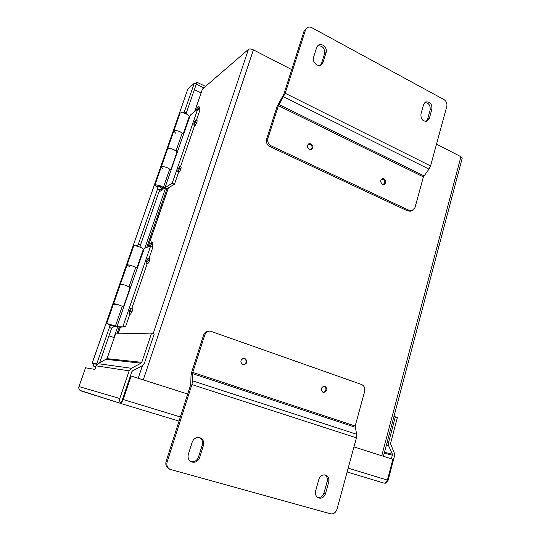 <?xml version="1.0" encoding="UTF-8"?>
<svg xmlns="http://www.w3.org/2000/svg" width="541" height="541" viewBox="0 0 541 541"><rect width="100%" height="100%" fill="white"/><g stroke="black" fill="none" stroke-linecap="round" stroke-linejoin="round"><path stroke-width="0.81" d="M122.516 399.332L121.17 403.315C119.71 402.058 119.25 400.448 119.798 398.501L129.157 370.842L131.341 368.272L141.045 363.187L141.776 362.328L151.581 333.107L154.199 334.007L144.427 363.2L142.276 365.736L132.579 370.835L131.842 371.701L122.476 399.468M348.174 468.148L387.41 480.11L385.131 483.235L383.353 482.93L385.138 483.235C386.599 482.971 387.586 481.997 388.1 480.327L394.497 455.853L394.288 452.952L390.494 443.606L397.371 417.496L395.363 416.807L388.465 442.944L388.675 445.852L392.408 454.23L391.522 458.863M130.428 375.921L121.177 403.322L123.213 399.535L131.132 376.042L130.428 375.921M129.157 370.842L96.122 365.838L94.878 369.402L85.546 367.799L78.972 386.551L119.798 398.501M96.122 365.838L98.009 363.667L107.023 358.656L115.578 333.878L151.581 333.107M122.056 403.857L80.088 390.419C78.891 389.398 78.519 388.113 78.972 386.551M387.41 480.11L392.854 459.289L353.963 446.92M187.7 394.031L131.132 376.042M395.363 416.807L393.922 416.57M122.124 403.877L179.024 421.094L122.117 403.877M383.353 482.93L347.133 471.968L383.366 482.937M156.91 187.166L154.888 185.245C155.652 184.562 157.681 184.853 160.981 186.104L163.402 187.402L169.739 169.096L167.345 167.757C164.065 166.493 162.036 166.236 161.259 166.986C162.036 166.236 164.065 166.493 167.345 167.757L170.131 169.421M163.402 187.402L160.305 186.523C158.621 185.881 157.587 185.739 157.201 186.084L157.039 186.544C157.431 186.199 158.466 186.341 160.143 186.983L161.847 188.275L162.199 187.26M167.554 148.931L167.561 148.91C168.359 148.092 170.388 148.322 173.647 149.6L176.008 150.973L182.216 133.039L179.876 131.632C176.65 130.334 174.621 130.131 173.796 131.017C174.621 130.131 176.65 130.334 179.876 131.632L182.594 133.397M176.393 151.318L177.644 151.067L190.378 115.023L197.708 109.106L199.906 110.134L196.41 120.318M194.645 125.451L180.471 166.75M178.699 171.91L174.472 184.224L167.169 188.538L161.57 188.836M177.644 151.067L165.039 187.551L172.2 183.257L174.472 184.224M161.955 187.957L165.039 187.551M197.708 109.106L172.2 183.257M177.414 152.555L176.738 152.684M171.375 169.218L169.597 169.509M183.852 133.106L182.053 133.519M163.159 168.961L161.259 166.986L154.888 185.245M171.003 169.279L176.853 152.359C176.961 151.575 175.893 150.655 173.647 149.6C170.388 148.322 168.359 148.092 167.561 148.91L179.977 113.306C180.816 112.359 182.844 112.535 186.05 113.84C188.254 114.935 189.289 115.923 189.147 116.802L183.48 133.194M175.609 133.174L173.796 131.017M162.726 189.005L162.435 189.857L161.144 189.316M162.435 189.857L158.898 191.967M244.038 358.514L243.45 358.27M244.857 358.385L244.119 358.237C240.265 359.711 239.852 361.888 242.889 364.776L243.558 364.918C247.46 363.484 247.893 361.307 244.857 358.385M324.985 386.186L324.472 386.071C320.827 387.41 320.414 389.506 323.234 392.347L323.701 392.455C327.373 391.143 327.799 389.053 324.985 386.186M169.888 469.297L168.92 468.797C166.229 467.167 165.289 464.685 166.114 461.358L190.79 384.387L190.98 375.921L191.649 372.269L203.558 335.21C204.545 332.62 206.344 331.248 208.954 331.072L209.955 331.051M190.804 461.581C194.388 462.271 196.944 460.776 198.473 457.111L202.273 444.959C203.064 441.632 202.104 439.17 199.392 437.568M317.817 497.558C320.745 497.801 322.788 496.32 323.937 493.101L327.116 481.639C327.758 478.616 326.96 476.357 324.722 474.863M191.913 384.577L356.438 437.831L336.935 509.365C335.697 512.78 333.547 514.261 330.497 513.794L169.975 469.338C167.27 467.701 166.337 465.213 167.155 461.865L191.913 384.577L192.589 380.844L192.758 372.404L204.708 335.197C205.695 332.6 207.501 331.22 210.124 331.045L361.53 384.475C364.221 385.787 365.256 388.113 364.641 391.461L355.173 426.038L356.641 434.288L192.589 380.844M356.438 437.831L356.641 434.288M203.443 445.392L199.636 457.598C197.918 461.541 195.166 462.968 191.386 461.879C188.538 460.323 187.524 457.814 188.336 454.359L192.204 442.092C193.793 438.386 196.376 436.932 199.974 437.73C203.098 439.177 204.255 441.733 203.443 445.392L202.273 444.959M328.678 482.18L325.493 493.69C324.113 497.314 321.8 498.734 318.568 497.943C315.944 496.591 314.97 494.237 315.646 490.87L318.879 479.306C320.191 475.837 322.409 474.416 325.52 475.045C328.292 476.317 329.347 478.697 328.678 482.18L327.116 481.639M242.95 364.796L243.572 364.634M244.153 358.582L244.255 358.588C245.742 359.346 246.331 360.604 246.006 362.362L245.932 362.592C245.35 363.992 244.356 364.681 242.943 364.648L242.449 364.438M108.991 324.634L106.685 323.498L115.436 326.007L122.273 306.253L119.662 305.219C116.207 304.056 114.171 303.582 113.556 303.792C114.171 303.582 116.207 304.056 119.662 305.219L122.719 306.47M115.436 326.007L109.113 324.282L108.944 324.776L113.995 326.399L114.232 325.723M123.544 306.558L130.117 287.548L126.459 285.628C123.023 284.451 120.988 284.005 120.352 284.296L120.352 284.296C120.988 284.005 123.023 284.451 126.459 285.628L129.035 286.703L135.73 267.362L133.187 266.24C129.779 265.049 127.744 264.637 127.081 265.009C127.744 264.637 129.779 265.049 133.187 266.24L136.163 267.619M129.475 286.94L130.665 287.014L144.312 248.346L150.662 245.871L153.002 246.784L148.998 258.436M147.193 263.704L131.774 308.607M129.935 313.969L125.512 326.865L119.345 327.197L114.05 326.257M130.665 287.014L117.059 326.385L123.084 326.034L125.512 326.865M114.151 325.952L117.059 326.385M150.662 245.871L123.084 326.034M130.706 287.738L130.07 287.697M123.896 306.598L122.212 306.422M137.36 267.646L135.649 267.606M115.808 305.036L113.556 303.792L106.685 323.498M129.231 266.463L127.081 265.009L113.556 303.792M127.081 265.009L133.735 245.918C134.418 245.472 136.454 245.857 139.835 247.061C142.195 248.008 143.372 248.732 143.365 249.225L137.001 267.639M115.132 326.527L113.975 326.453M115.03 326.811L113.772 326.886M382.48 184.278L384.137 184.42C386.375 182.736 386.348 180.856 384.049 178.78L382.359 178.638C380.14 180.336 380.181 182.216 382.48 184.278M309.283 149.472L311.427 149.532C313.543 147.693 313.408 145.779 311.028 143.798L308.843 143.744C306.761 145.603 306.909 147.51 309.283 149.472M410.355 211.2L407.691 210.936L269.905 146.611C266.99 144.893 265.888 142.398 266.591 139.125L277.073 106.516L283.842 94.181L304.056 31.135L306.835 27.963M426.152 121.461L427.559 119.236L430.149 109.877C430.521 105.387 428.763 102.939 424.868 102.533M320.515 65.136L321.53 63.371L324.593 53.586C324.843 48.075 322.497 45.512 317.547 45.897M304.056 31.135L306.99 27.841C308.438 26.84 310.054 26.793 311.826 27.692L443.992 99.578C446.386 101.194 447.319 103.48 446.798 106.415L430.568 165.945L428.993 169.13L423.393 176.893L414.981 207.616L411.965 210.787L409.402 210.496L271.244 145.894C268.316 144.17 267.207 141.661 267.91 138.374L266.591 139.125M305.489 30.005L285.222 93.268L278.419 105.651L267.91 138.374M420.945 114.063L423.583 104.643L425.747 101.972C430.054 101.573 432.11 103.953 431.914 109.099L429.317 118.479L427.025 121.238C422.744 121.549 420.722 119.155 420.945 114.063M313.55 57.366L316.661 47.513L318.304 45.221C321.881 42.455 327.758 48.014 326.088 52.551L323.018 62.364L321.232 64.778C317.628 67.388 311.887 61.877 313.55 57.366M203.856 87.872L196.275 84.227L196.958 82.273L205.539 86.411M99.625 362.842L111.642 328.198M140.43 245.201L159.602 189.932M186.361 112.799L196.275 84.22L194.287 83.267L187.808 89.15L92.207 363.207L96.765 363.843L109.458 327.332M95.892 366.487L93.627 366.135L93.749 363.816L97.123 364.296L92.207 363.207M195.308 83.76L196.958 82.273M92.132 363.207L187.808 89.15M138.212 244.6L157.526 189.032M184.244 112.149L194.287 83.267M97.407 364.046L96.765 363.843M291.727 69.586L253.404 49.86C251.213 48.859 249.563 48.697 248.447 49.373L202.456 89.076L194.611 111.608M383.427 456.293L462.19 158.256L460.918 156.694L436.519 144.129M149.593 258.686L149.363 261.134M149.424 260.958L148.004 260.417L149.384 261.147L147.815 263.873L146.374 263.257L147.754 263.893M152.88 242.409L152.663 244.762M152.724 244.586L151.331 244.038L152.684 244.769L151.98 246.385M179.849 166.479L181.174 167.061L180.91 169.137M180.965 168.981L179.598 168.386L180.931 169.15L179.328 172.018L177.935 171.382L179.267 172.058M195.835 120.055L197.127 120.657L196.965 122.394L195.281 125.519L193.888 124.951L195.213 125.566M198.31 106.469L199.582 107.071L199.338 108.91M199.386 108.768L198.074 108.153L199.359 108.924L199.041 109.728M129.137 313.57L130.428 314.138M131.03 308.35L132.43 308.837L132.18 311.305L130.564 314.159L129.089 313.557M147.964 260.606L146.395 263.339M149.451 260.945L148.004 260.417M148.166 258.185L148.031 260.404M146.341 263.359L146.489 261.093L148.119 258.165M151.291 244.228L150.54 245.918M151.473 241.908L151.331 244.038L152.751 244.573M149.904 244.62L151.433 241.895M149.451 246.344L149.884 244.613M179.565 168.555L177.969 171.429M180.992 168.961L179.598 168.386M179.639 166.56L179.632 168.366M178.023 169.421L179.598 166.54M177.901 171.47L178.003 169.414M196.897 122.577L195.565 121.962L193.949 124.903M196.931 122.415L195.565 121.962M196.965 122.394L195.599 121.799M195.578 120.17L195.632 121.779M193.942 123.098L195.531 120.149M193.888 124.951L193.921 123.084M198.047 108.308L197.729 109.113M199.419 108.741L198.074 108.153M198.04 106.597L198.107 108.126M196.43 109.505L198.006 106.577M196.153 110.364L196.41 109.498M132.112 311.508L130.658 311.001L129.11 313.652M130.936 308.343L130.706 310.798L132.18 311.305L130.658 311.001M129.056 313.658L129.346 310.974L130.888 308.323M311.826 148.126L310.507 149.742M310.223 144.44L310.345 144.379C311.697 145.252 312.231 146.476 311.947 148.065M308.113 144.332L310.345 144.379M325.783 389.912L325.824 390.142C325.269 391.562 324.316 392.232 322.963 392.151L322.72 392.103M324.059 386.308L324.262 386.328C325.628 387.031 326.169 388.228 325.885 389.926M323.41 386.166L324.262 386.328M242.828 358.44L244.045 358.521M384.651 182.831L383.265 184.501M383.123 179.321L383.258 179.281C384.509 180.085 385.009 181.255 384.759 182.797M381.54 179.125L383.258 179.281M188.309 119.23L188.843 119.473M189.14 116.809L189.675 117.059M201.063 92.883L194.375 89.691M94.175 363.877L95.75 364.1M114.279 337.638L108.978 335.866M165.33 188.775L144.826 248.15M117.613 326.94L113.955 337.53M167.061 188.552L146.767 247.393M119.243 327.183L116.944 333.851M384.245 453.196L392.475 455.204M384.482 452.303L392.408 454.23M388.675 445.852L386.328 445.317M388.465 442.944L387.038 442.626M141.776 362.328L107.023 358.656M131.341 368.272L98.009 363.667M106.394 359.38L141.045 363.187M123.213 399.535L180.349 416.962M204.708 335.197L203.558 335.21M166.114 461.358L167.155 461.865M199.636 457.598L198.473 457.111M325.493 493.69L323.937 493.101M355.173 426.038L192.758 372.404M192.535 373.628L355.106 427.201M140.308 247.251L137.373 246.243M431.914 109.099L430.149 109.877M429.317 118.479L427.559 119.236M326.088 52.551L324.593 53.586M323.018 62.364L321.53 63.371M430.568 165.945L285.222 93.268M269.905 146.611L271.244 145.894M278.419 105.651L423.393 176.893M423.914 175.839L278.953 104.487M283.619 96.785L428.993 169.13M409.402 210.496L407.691 210.936M93.647 366.135L95.777 366.818L93.627 366.135M118.114 333.824L120.42 327.136M148.078 246.879L168.44 187.788M194.726 111.514L202.456 89.076M138.205 378.287L142.445 365.642M153.171 333.648L248.447 49.373M143.27 379.904L253.404 49.86M381.743 455.759L460.918 156.694M81.333 391.021L122.097 403.863M161.847 188.275C159.182 190.736 157.58 190.161 157.039 186.544M182.939 112.832C184.968 111.602 186.381 112.136 187.179 114.435M161.259 166.986L167.561 148.91M113.995 326.399C111.209 329.043 109.519 328.502 108.944 324.776M136.373 245.993C138.956 243.802 140.586 244.356 141.255 247.663M411.965 210.787L410.247 211.227M168.332 187.849L147.977 246.919M120.325 327.143L118.019 333.831M148.275 258.158L149.674 258.693M146.259 263.352L147.679 263.893M151.602 241.874L152.968 242.409M177.752 171.504L179.112 172.092M193.692 125.012L195.017 125.62M130.996 308.329L132.43 308.837M129.022 313.652L130.469 314.159M243.464 358.413L242.99 358.385M242.943 364.648L242.517 364.614"/></g></svg>
